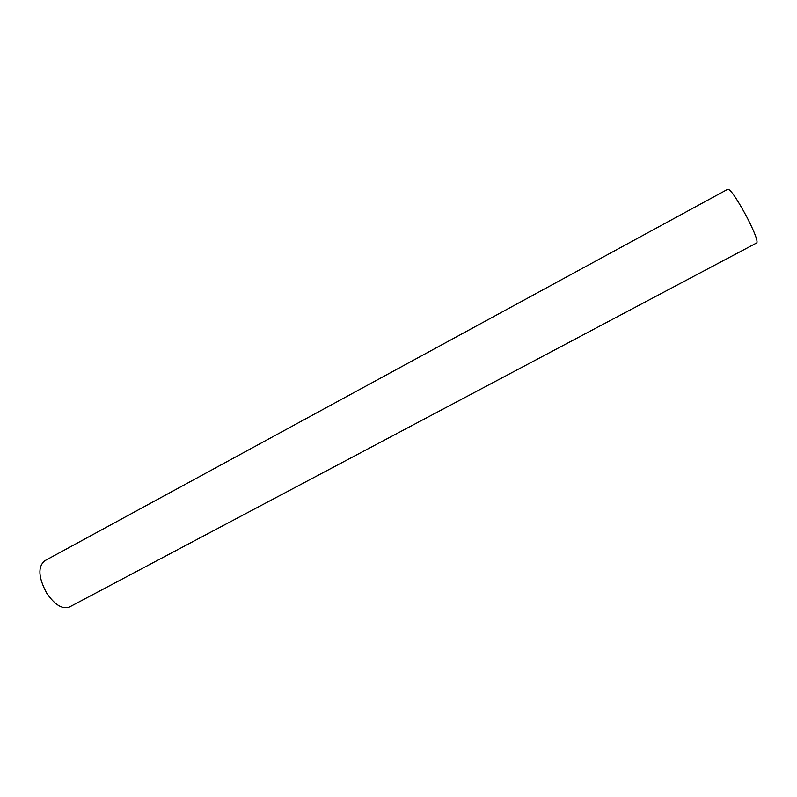 <?xml version="1.0" encoding="UTF-8"?>
<svg xmlns="http://www.w3.org/2000/svg" width="797" height="797" viewBox="0 0 797 797"><rect width="100%" height="100%" fill="white"/><g stroke="black" fill="none" stroke-linecap="round" stroke-linejoin="round"><path stroke-width="1.2" d="M747.197 217.681C737.474 199.589 731.068 190.075 727.99 189.138L44.652 560.829C37.708 566.846 38.395 577.616 46.694 593.127C54.794 604.913 62.385 609.546 69.449 607.015L756.831 242.866C757.907 240.883 754.689 232.495 747.197 217.681"/></g></svg>
